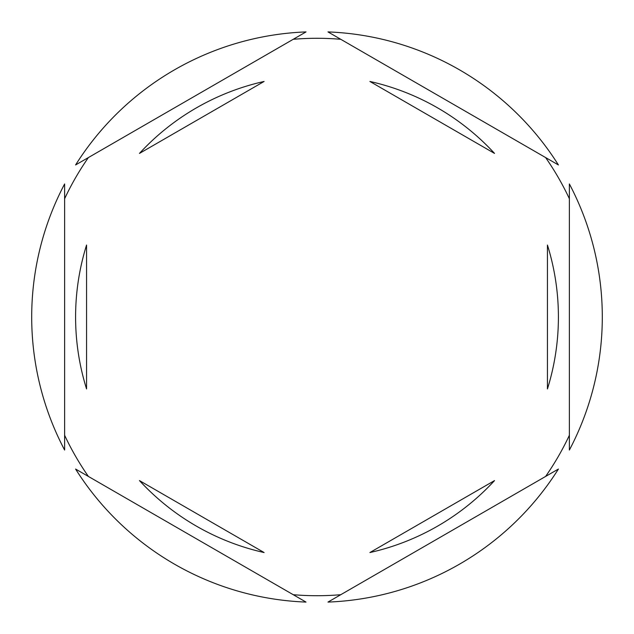 <?xml version="1.0" encoding="UTF-8"?>
<svg xmlns="http://www.w3.org/2000/svg" width="634" height="634" viewBox="0 0 634 634"><rect width="100%" height="100%" fill="white"/><g stroke="black" fill="none" stroke-linecap="round" stroke-linejoin="round"><path stroke-width="0.95" d="M64.62 198.735A278.714 278.714 0 0 1 88.388 157.565M293.233 39.3A278.714 278.714 0 0 1 340.767 39.3M545.612 157.565A278.714 278.714 0 0 1 569.38 198.735M569.38 450.045A285.3 285.3 0 0 0 569.38 183.955L569.38 450.045M75.589 317A241.411 241.411 0 0 0 86.565 388.959L86.565 245.041A241.411 241.411 0 0 0 75.589 317M494.536 153.412A241.411 241.411 0 0 0 369.899 81.461L494.536 153.412M547.435 388.959A241.411 241.411 0 0 0 547.435 245.041L547.435 388.959M369.899 552.539A241.411 241.411 0 0 0 494.536 480.588L369.899 552.539M139.464 480.588A241.411 241.411 0 0 0 264.101 552.539L139.464 480.588M558.411 164.951L327.976 31.914A285.3 285.3 0 0 1 558.411 164.951M327.976 602.086L558.411 469.049A285.3 285.3 0 0 1 327.976 602.086M75.589 469.049L306.024 602.086A285.3 285.3 0 0 1 75.589 469.049M64.62 183.955L64.62 450.045A285.3 285.3 0 0 1 64.62 183.955M306.024 31.914L75.589 164.951A285.3 285.3 0 0 1 306.024 31.914M569.38 435.265A278.714 278.714 0 0 1 545.612 476.435M340.767 594.7A278.714 278.714 0 0 1 293.233 594.7M88.388 476.435A278.714 278.714 0 0 1 64.62 435.265M264.101 81.461A241.411 241.411 0 0 0 139.464 153.412L264.101 81.461"/></g></svg>
